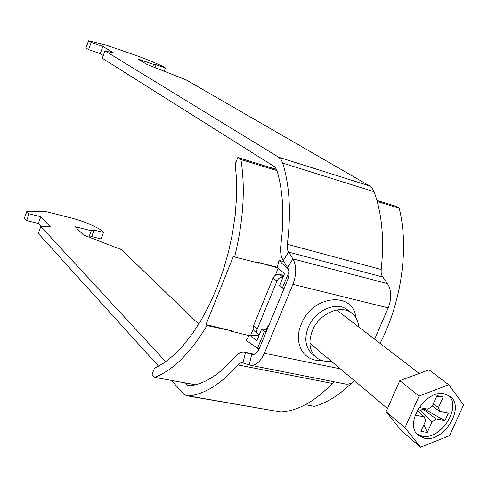 <?xml version="1.0" encoding="UTF-8"?>
<svg xmlns="http://www.w3.org/2000/svg" width="488" height="488" viewBox="0 0 488 488"><rect width="100%" height="100%" fill="white"/><g stroke="black" fill="none" stroke-linecap="round" stroke-linejoin="round"><path stroke-width="0.73" d="M358.674 326.948C358.21 320.97 355.88 316.346 351.702 313.064C340.856 304.024 319.042 313.625 312.369 330.705C308.16 341.966 309.429 350.835 316.175 357.314C320.268 360.675 325.27 361.944 331.187 361.12M340.368 368.855L264.38 353.233L292.94 284.333C296.655 274.25 296.649 265.777 292.916 258.914L287.889 250.777L287.255 248.069L287.322 244.274C291.214 213.006 289.689 185.952 282.753 163.126L281.082 159.564L278.691 157.234L104.981 50.868L102.279 58.249L274.799 166.896L276.806 169.861C283.138 191.095 284.486 216.154 280.856 245.043C280.075 251.442 280.875 256.639 283.254 260.635L287.566 267.491C289.402 270.925 289.396 275.14 287.554 280.136L259.274 348.572C257.17 353.147 254.651 355.118 251.729 354.483L245.494 352.354C241.981 351.342 238.534 352.775 235.155 356.661C219.905 374.302 204.746 384.044 189.692 385.874L188.478 385.758L187.044 384.806L185.294 382.909M374.619 339.197L388.198 307.885C391.827 298.369 391.59 290.281 387.472 283.632L381.951 275.726L381.134 272.536L381.171 269.498C384.41 239.742 382.055 213.811 374.095 191.717L372.228 188.246L369.642 185.934L186.135 79.873L147.12 64.507L137.634 58.908L153.586 64.379L152.713 66.71M264.38 353.233C260.147 362.364 255.126 366.293 249.313 365.024L241.859 362.59L239.602 363.298L237.809 364.884C221.29 383.812 204.929 394.158 188.74 395.914L186.392 395.683L183.457 393.706L171.398 380.39M252.577 354.648L251.704 354.471L249.154 364.969M104.981 50.868L113.997 53.18L102.87 46.439L100.266 53.588L88.59 49.63L85.943 47.958L88.535 40.797L105.353 44.847L132.278 54.125C143.387 58.005 153.476 62.049 162.559 66.246L165.499 67.948L164.255 71.254M103.291 55.48L100.266 53.588M102.87 46.439L91.201 42.425L88.59 49.63M91.201 42.425L88.535 40.797M165.499 67.948L156.123 64.727L155.038 67.625M156.123 64.727L153.586 64.379M354.581 380.817C351.207 383.8 347.822 384.794 344.43 383.806L251.003 365.36M334.365 381.817L332.255 383.422C315.315 401.148 298.26 410.695 281.082 412.061L187.904 395.945M198.75 324.142L121.421 249.642L83.466 234.978L75.298 226.755L91.287 230.739L88.914 237.083M91.677 236.607L94.129 230.061L103.529 232.41L101.077 238.919L91.677 236.607L89.255 237.217M94.129 230.061L91.287 230.739M103.529 232.41L100.979 229.952C92.488 224.974 82.698 221.009 71.602 218.063L44.64 211.243L26.84 211.359L24.4 218.112L26.651 220.594L29.109 213.817L26.84 211.359M41.157 226.524L38.339 223.474L26.651 220.594M38.339 223.474L40.791 216.733L29.109 213.817M158.606 366.275L38.302 233.453L40.833 226.511L50.294 226.816L40.791 216.733M165.713 361.712L40.833 226.511M444.629 393.907C425.725 388.753 403.308 424.548 418.497 435.449L424.639 438.242C443.915 442.775 465.68 406.864 449.942 396.28L444.629 393.907M417.313 434.314L422.169 436.168C440.518 440.505 462.112 407.334 448.612 395.396M419.027 407.474L427.799 409.157L432.191 406.26L436.961 395.652L443.269 396.927L438.505 407.492L439.773 411.457L448.356 413.11L444.916 420.693L436.327 419.088L431.971 421.98L427.256 432.447L420.93 431.319L425.652 420.808L424.346 416.85L415.544 415.203L418.936 407.614M424.346 416.85L417.514 410.792M444.916 420.693L425.176 409.462L422.919 409.035L436.327 419.088M439.773 411.457L432.331 405.955M418.021 411.244L420.51 410.621L419.601 412.647M431.971 421.98L420.51 410.621L423.608 408.352M425.512 408.718L425.176 409.462M433.167 404.088L438.505 407.492M443.269 396.927L436.461 396.768M427.256 432.447L423.968 424.56M404.967 427.695L420.601 447.203L449.588 435.656L463.6 404.881L448.753 384.77L419.107 396.03L404.967 427.695L386.1 411.701L401.679 431.02L420.601 447.203M448.753 384.77L428.964 369.831L399.8 380.67L386.1 411.701M419.107 396.03L399.8 380.67M283.821 289.171L283.394 288.231M283.016 277.263C280.374 277.038 278.349 278.312 276.946 281.1L256.999 329.626L256.725 331.602L257.078 333.023L257.896 334.134L259.274 334.866M268.784 325.557L267.637 326.332L266.338 329.473M257.896 334.134L253.967 330.596L253.083 328.686L253.455 325.954L257.146 329.229M276.946 281.1L273.109 278.062L253.455 325.954M273.109 278.062C274.573 275.195 276.653 273.945 279.343 274.299L283.052 277.184M283.4 276.336L281.46 274.829L279.343 274.299M281.46 274.829L283.461 276.19M284.126 288.432L282.399 287.963L279.545 285.687L284.565 273.506L278.105 268.51L275.342 275.232M266.18 331.864L264.411 331.529L257.493 348.286L259.244 348.652M267.143 329.54L261.653 329.095L264.411 331.529M288.92 272.176L282.399 287.963M259.177 335.103L250.6 335.482L256.731 341.033L261.653 329.095M253.187 329.18L250.405 335.957L229.641 330.882L231.221 330.748L207.022 325.569L205.985 324.575L231.221 330.748M249.173 335.652L246.172 340.38L257.493 348.286M195.542 384.77L154.623 377.346C172.898 370.41 190.369 353.147 207.022 325.569M351.933 382.769C339.697 394.884 327.204 402.74 314.449 406.339L305.329 404.686M380.03 343.351C401.667 302.182 409.176 247.337 399.196 208.254L395.67 206.198L376.901 200.409M283.906 261.684L278.977 260.409L277.343 267.284L257.542 262.245L258.731 263.124L234.594 256.987C243.396 221.162 245.501 188.673 240.919 159.527L277.044 170.648M377.2 201.483L399.196 208.254M277.343 267.284L278.3 268.028L257.542 262.245M240.919 159.527L237.815 157.508L235.259 163.974L236.57 180.041L236.546 197.237L235.167 215.232L232.441 233.679L228.421 252.217L223.175 270.462L216.812 288.054L209.474 304.64L201.306 319.902L192.492 333.572L183.214 345.406L173.649 355.233L163.986 362.932L154.397 368.416L152.024 374.412L154.623 377.346M234.594 256.987L233.496 256.096L205.985 324.575M276.69 169.495L237.815 157.508M278.3 268.028L278.105 268.51M288.573 269.937L278.977 260.409M351.702 313.064L347.419 309.825C336.598 300.809 314.882 310.331 308.257 327.326C304.085 338.532 305.366 347.365 312.094 353.83L316.175 357.314M355.856 317.664C353.513 290.915 312.271 295.039 301.285 324.136C292.8 343.204 303.884 362.181 321.519 360.351M388.198 307.885L292.94 284.333M243.018 362.785L245.543 352.373L254.644 354.227L245.494 352.354M387.472 283.632L292.916 258.914L287.566 267.491M382.677 277.001L288.548 252.095L283.254 260.635M191.528 385.618L187.044 384.806M281.082 412.061L188.74 395.914M332.255 383.422L237.809 364.884M374.095 191.717L282.753 163.126M369.642 185.934L278.691 157.234M381.171 269.498L287.322 244.274M283.455 288.841L283.833 289.14M189.21 385.892L188.478 385.758M252.546 354.648L251.729 354.483M336.604 309.99L419.222 373.454M309.898 343.192L387.496 408.541"/></g></svg>
